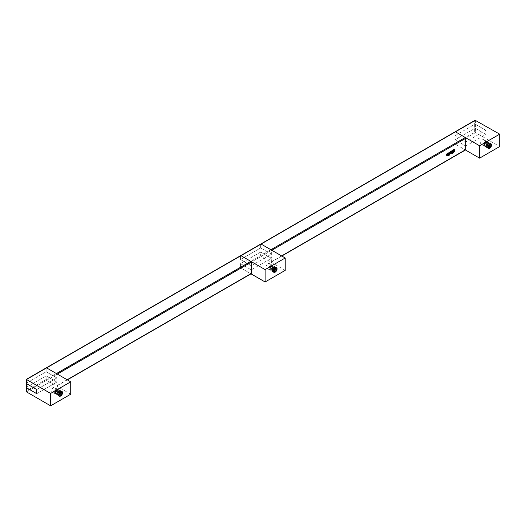 <?xml version="1.0" encoding="UTF-8"?>
<svg xmlns="http://www.w3.org/2000/svg" width="526" height="526" viewBox="0 0 526 526"><rect width="100%" height="100%" fill="white"/><g stroke="black" fill="none" stroke-linecap="round" stroke-linejoin="round"><path stroke-width="0.39" stroke-dasharray="2.63 1.97" d="M446.699 154.289L446.502 154.401A1.46 0.842 -60 0 1 448.198 153.007A1.46 0.842 -60 0 1 448.257 153.053M446.804 155.571A1.46 0.842 -60 0 1 446.732 155.538A1.46 0.842 -60 0 1 446.449 154.644L447.915 153.796A0.651 0.375 120 0 0 447.85 153.645M447.212 154.966A0.651 0.375 120 0 0 447.909 154.256M451.952 153.743L451.821 153.112L452.399 152.934M451.952 152.796L451.821 150.581L452.399 150.397M448.652 155.512L448.757 154.644M448.902 152.415L449.342 152.007M448.902 154.197L448.77 152.343M448.652 154.861L448.514 154.269M453.991 151.573L453.859 150.068M452.735 153.138L452.787 151.067A1.453 0.835 -60 0 1 453.807 149.423L454.431 149.22M449.822 152.487L449.625 152.599A1.46 0.842 -60 0 1 451.321 151.205A1.46 0.842 -60 0 1 451.387 151.251M449.71 152.915L451.038 151.994A0.651 0.375 120 0 0 450.973 151.843M449.927 153.77A1.46 0.842 -60 0 1 449.862 153.737A1.46 0.842 -60 0 1 449.572 152.842M450.341 153.158A0.651 0.375 120 0 0 451.032 152.448M475.123 120.27L455.016 132.092L455.016 135.701L455.016 132.092A0.631 0.362 60 0 1 455.148 131.802A0.631 0.362 -120 0 0 455.016 132.092L260.633 244.314L260.633 247.93L240.527 259.535L251.25 265.729L240.527 259.535L260.633 247.93L260.633 244.314A0.631 0.362 -120 0 1 260.764 244.025A0.631 0.362 -120 0 0 260.633 244.314L240.527 255.925L240.527 259.535L240.527 255.925A0.631 0.362 60 0 1 240.658 255.636A0.631 0.362 -120 0 0 240.527 255.925L46.143 368.147A0.631 0.362 -120 0 1 46.275 367.858A0.631 0.362 -120 0 0 46.143 368.147L46.143 371.764L56.874 377.951L36.761 389.562L56.874 377.951L56.874 382.08L46.143 375.893L46.143 379.502A0.631 0.362 -120 0 0 46.59 380.278L56.427 385.952A0.631 0.362 -120 0 0 56.874 385.696L56.874 382.08L46.143 375.893L26.484 387.241A0.631 0.362 180 0 0 26.3 387.498A0.631 0.362 180 0 1 26.484 387.241L46.143 375.893L46.143 379.502L240.527 267.28L260.633 255.669L260.633 252.059L240.527 263.664L251.25 269.858L271.357 258.246L251.25 269.858L240.527 263.664L240.527 267.28A0.631 0.362 -120 0 0 240.974 268.05L250.803 273.73L240.974 268.05A0.631 0.362 60 0 1 240.527 267.28L240.527 263.664L260.633 252.059L260.633 255.669A0.631 0.362 -120 0 0 261.08 256.445L270.91 262.119A0.631 0.362 -120 0 0 271.357 261.863L271.357 258.246L260.633 252.059L271.357 258.246L271.357 250.507L271.804 250.251M465.74 146.024L485.846 134.413L475.57 128.482A0.631 0.362 0 0 0 474.676 128.482L455.016 139.831L455.016 143.447A0.631 0.362 -120 0 0 455.463 144.216L465.293 149.897L455.463 144.216A0.631 0.362 60 0 1 455.016 143.447L455.016 139.831L465.74 146.024L455.016 139.831L474.676 128.482A0.631 0.362 180 0 1 475.57 128.482L485.846 134.413L485.846 130.284L485.846 134.413L465.74 146.024M285.21 270.371L261.08 256.445A0.631 0.362 -120 0 1 260.633 255.669L474.676 132.092L474.676 124.353L455.016 135.701L465.74 141.895L485.846 130.284L465.74 141.895L455.016 135.701L474.676 124.353A0.631 0.362 180 0 1 475.57 124.353A0.631 0.362 0 0 0 474.676 124.353L474.676 120.743M251.25 265.729L271.357 254.117L260.633 247.93L271.357 254.117L251.25 265.729M26.3 379.397L46.143 368.147L46.143 371.764L56.874 377.957L56.874 374.341L57.321 374.085M56.874 382.08L36.761 393.691L56.874 382.08M26.484 379.502L26.484 383.112A0.631 0.362 0 0 0 26.3 383.369A0.631 0.362 0 0 1 26.484 383.112L46.143 371.764L26.484 383.112L26.484 390.851L46.143 379.502A0.631 0.362 -120 0 0 46.59 380.278L70.721 394.204M475.57 120.224L475.57 124.353L485.846 130.284L475.57 124.353L475.57 132.611L26.484 391.883M57.538 393.691A2.051 1.183 120 0 0 58.879 391.883A2.051 1.183 120 0 0 58.57 390.233A2.051 1.183 120 0 0 56.512 391.423A2.051 1.183 120 0 0 56.512 393.79A2.051 1.183 120 0 0 57.538 393.691M57.091 393.435A2.051 1.183 120 0 0 58.432 391.62A2.051 1.183 120 0 0 58.123 389.976A2.051 1.183 120 0 0 56.065 391.16A2.051 1.183 120 0 0 56.065 393.533A2.051 1.183 120 0 0 57.091 393.435M57.091 393.816A2.525 1.46 -60 0 1 55.828 393.948A2.525 1.46 -60 0 1 55.828 391.028A2.525 1.46 -60 0 1 58.36 389.569A2.525 1.46 -60 0 1 58.748 391.594A2.525 1.46 -60 0 1 57.091 393.816M57.538 394.079A2.525 1.46 120 0 0 59.188 391.85A2.525 1.46 120 0 0 58.807 389.825A2.525 1.46 120 0 0 56.275 391.285A2.525 1.46 120 0 0 56.275 394.204A2.525 1.46 120 0 0 57.538 394.079M59.103 394.98A2.525 1.46 -60 0 1 57.84 395.105A2.525 1.46 -60 0 1 57.84 392.186A2.525 1.46 -60 0 1 60.365 390.726A2.525 1.46 -60 0 1 60.753 392.751A2.525 1.46 -60 0 1 59.103 394.98M59.103 394.592A2.051 1.183 120 0 0 60.444 392.784A2.051 1.183 120 0 0 60.128 391.14A2.051 1.183 120 0 0 58.077 392.324A2.051 1.183 120 0 0 58.077 394.697A2.051 1.183 120 0 0 59.103 394.592M59.55 394.848A2.051 1.183 -60 0 1 58.524 394.954A2.051 1.183 -60 0 1 58.524 392.58A2.051 1.183 -60 0 1 60.575 391.397A2.051 1.183 -60 0 1 60.891 393.04A2.051 1.183 -60 0 1 59.55 394.848M59.55 395.236A2.525 1.46 120 0 0 61.2 393.007A2.525 1.46 120 0 0 60.812 390.982A2.525 1.46 120 0 0 58.287 392.442A2.525 1.46 120 0 0 58.287 395.361A2.525 1.46 120 0 0 59.55 395.236M56.42 393.435A2.525 1.46 -60 0 1 55.158 393.56A2.525 1.46 -60 0 1 55.158 390.64A2.525 1.46 -60 0 1 57.689 389.181A2.525 1.46 -60 0 1 58.077 391.206A2.525 1.46 -60 0 1 56.42 393.435M56.617 390.154A1.624 0.934 -60 0 1 57.426 390.075A1.624 0.934 -60 0 1 57.761 390.818A1.624 0.934 -60 0 1 56.617 392.804A1.624 0.934 -60 0 1 55.809 392.883A1.624 0.934 -60 0 1 55.559 391.587A1.624 0.934 -60 0 1 56.617 390.154M56.42 389.819A1.894 1.091 120 0 0 55.085 392.14A1.894 1.091 120 0 0 56.42 392.915A1.894 1.091 120 0 0 57.761 390.594A1.894 1.091 120 0 0 56.42 389.819M272.027 269.858A2.051 1.183 120 0 0 273.369 268.043A2.051 1.183 120 0 0 273.053 266.399A2.051 1.183 120 0 0 271.002 267.589A2.051 1.183 120 0 0 271.002 269.956A2.051 1.183 120 0 0 272.027 269.858M271.58 269.595A2.051 1.183 120 0 0 272.922 267.787A2.051 1.183 120 0 0 272.613 266.143A2.051 1.183 120 0 0 270.555 267.326A2.051 1.183 120 0 0 270.555 269.7A2.051 1.183 120 0 0 271.58 269.595M271.58 269.983A2.525 1.46 -60 0 1 270.318 270.108A2.525 1.46 -60 0 1 270.318 267.188A2.525 1.46 -60 0 1 272.849 265.735A2.525 1.46 -60 0 1 273.237 267.76A2.525 1.46 -60 0 1 271.58 269.983M272.027 270.246A2.525 1.46 120 0 0 273.678 268.017A2.525 1.46 120 0 0 273.296 265.992A2.525 1.46 120 0 0 270.765 267.451A2.525 1.46 120 0 0 270.765 270.371A2.525 1.46 120 0 0 272.027 270.246M273.592 271.146A2.525 1.46 -60 0 1 272.33 271.271A2.525 1.46 -60 0 1 272.33 268.352A2.525 1.46 -60 0 1 274.855 266.892A2.525 1.46 -60 0 1 275.243 268.917A2.525 1.46 -60 0 1 273.592 271.146M273.592 270.758A2.051 1.183 120 0 0 274.934 268.95A2.051 1.183 120 0 0 274.618 267.3A2.051 1.183 120 0 0 272.567 268.49A2.051 1.183 120 0 0 272.567 270.864A2.051 1.183 120 0 0 273.592 270.758M274.039 271.015A2.051 1.183 -60 0 1 273.014 271.12A2.051 1.183 -60 0 1 273.014 268.747A2.051 1.183 -60 0 1 275.065 267.563A2.051 1.183 -60 0 1 275.381 269.207A2.051 1.183 -60 0 1 274.039 271.015M274.039 271.403A2.525 1.46 120 0 0 275.69 269.174A2.525 1.46 120 0 0 275.302 267.149A2.525 1.46 120 0 0 272.777 268.608A2.525 1.46 120 0 0 272.777 271.528A2.525 1.46 120 0 0 274.039 271.403M270.91 269.595A2.525 1.46 -60 0 1 269.647 269.726A2.525 1.46 -60 0 1 269.647 266.807A2.525 1.46 -60 0 1 272.179 265.347A2.525 1.46 -60 0 1 272.567 267.372A2.525 1.46 -60 0 1 270.91 269.595M271.107 266.32A1.624 0.934 -60 0 1 271.916 266.241A1.624 0.934 -60 0 1 272.251 266.984A1.624 0.934 -60 0 1 271.107 268.97A1.624 0.934 -60 0 1 270.292 269.049A1.624 0.934 -60 0 1 270.048 267.754A1.624 0.934 -60 0 1 271.107 266.32M270.91 265.985A1.894 1.091 120 0 0 269.575 268.306A1.894 1.091 120 0 0 270.91 269.082A1.894 1.091 120 0 0 272.251 266.761A1.894 1.091 120 0 0 270.91 265.985M486.517 146.024A2.051 1.183 120 0 0 487.858 144.216A2.051 1.183 120 0 0 487.543 142.566A2.051 1.183 120 0 0 485.491 143.756A2.051 1.183 120 0 0 485.491 146.123A2.051 1.183 120 0 0 486.517 146.024M486.07 145.768A2.051 1.183 120 0 0 487.411 143.953A2.051 1.183 120 0 0 487.096 142.309A2.051 1.183 120 0 0 485.044 143.493A2.051 1.183 120 0 0 485.044 145.866A2.051 1.183 120 0 0 486.07 145.768M486.07 146.149A2.525 1.46 -60 0 1 484.808 146.274A2.525 1.46 -60 0 1 484.808 143.361A2.525 1.46 -60 0 1 487.332 141.902A2.525 1.46 -60 0 1 487.72 143.927A2.525 1.46 -60 0 1 486.07 146.149M486.517 146.412A2.525 1.46 120 0 0 488.167 144.183A2.525 1.46 120 0 0 487.78 142.158A2.525 1.46 120 0 0 485.255 143.618A2.525 1.46 120 0 0 485.255 146.537A2.525 1.46 120 0 0 486.517 146.412M488.082 147.313A2.525 1.46 -60 0 1 486.82 147.438A2.525 1.46 -60 0 1 486.82 144.518A2.525 1.46 -60 0 1 489.344 143.059A2.525 1.46 -60 0 1 489.732 145.084A2.525 1.46 -60 0 1 488.082 147.313M488.082 146.925A2.051 1.183 120 0 0 489.423 145.117A2.051 1.183 120 0 0 489.108 143.473A2.051 1.183 120 0 0 487.056 144.657A2.051 1.183 120 0 0 487.056 147.03A2.051 1.183 120 0 0 488.082 146.925M488.529 147.181A2.051 1.183 -60 0 1 487.503 147.287A2.051 1.183 -60 0 1 487.503 144.913A2.051 1.183 -60 0 1 489.555 143.73A2.051 1.183 -60 0 1 489.87 145.373A2.051 1.183 -60 0 1 488.529 147.181M488.529 147.569A2.525 1.46 120 0 0 490.179 145.34A2.525 1.46 120 0 0 489.791 143.315A2.525 1.46 120 0 0 487.267 144.775A2.525 1.46 120 0 0 487.267 147.694A2.525 1.46 120 0 0 488.529 147.569M485.399 145.768A2.525 1.46 -60 0 1 484.137 145.893A2.525 1.46 -60 0 1 484.137 142.973A2.525 1.46 -60 0 1 486.662 141.514A2.525 1.46 -60 0 1 487.05 143.539A2.525 1.46 -60 0 1 485.399 145.768M485.59 142.487A1.624 0.934 -60 0 1 486.405 142.408A1.624 0.934 -60 0 1 486.741 143.151A1.624 0.934 -60 0 1 485.59 145.137A1.624 0.934 -60 0 1 484.781 145.215A1.624 0.934 -60 0 1 484.531 143.92A1.624 0.934 -60 0 1 485.59 142.487M485.399 142.151A1.894 1.091 120 0 0 484.058 144.472A1.894 1.091 120 0 0 485.399 145.248A1.894 1.091 120 0 0 486.741 142.927A1.894 1.091 120 0 0 485.399 142.151M482.493 139.831A2.683 1.552 -60 0 1 483.841 139.699A2.683 1.552 -60 0 1 483.841 142.802A2.683 1.552 -60 0 1 481.152 144.354A2.683 1.552 -60 0 1 480.744 142.198A2.683 1.552 -60 0 1 482.493 139.831M474.676 132.092L499.7 146.537M53.52 391.883A2.683 1.552 -60 0 1 52.179 392.021A2.683 1.552 -60 0 1 52.179 388.918A2.683 1.552 -60 0 1 54.862 387.366A2.683 1.552 -60 0 1 55.276 389.516A2.683 1.552 -60 0 1 53.52 391.883M26.3 391.475L26.484 390.851M268.01 263.664A2.683 1.552 -60 0 1 269.351 263.533A2.683 1.552 -60 0 1 269.351 266.636A2.683 1.552 -60 0 1 266.662 268.188A2.683 1.552 -60 0 1 266.255 266.031A2.683 1.552 -60 0 1 268.01 263.664M271.357 261.863L281.64 255.925M56.874 385.696L67.15 379.759M250.803 273.73L56.427 385.952M465.293 149.897L270.91 262.119M67.335 379.864L56.742 385.985M281.824 256.03L271.225 262.152M58.57 390.233L58.123 389.976M56.512 393.79L56.065 393.533M60.365 390.726L58.807 389.825M57.84 395.105L56.275 394.204M60.575 391.397L60.128 391.14M58.524 394.954L58.077 394.697M58.36 389.569L57.689 389.181M55.828 393.948L55.158 393.56M61.476 392.416L57.426 390.075M59.859 395.223L55.809 392.883M61.483 391.37L60.812 390.982M58.951 395.749L58.287 395.361M273.053 266.399L272.613 266.143M271.002 269.956L270.555 269.7M274.855 266.892L273.296 265.992M272.33 271.271L270.765 270.371M275.065 267.563L274.618 267.3M273.014 271.12L272.567 270.864M272.849 265.735L272.179 265.347M270.318 270.108L269.647 269.726M275.966 268.582L271.916 266.241M274.348 271.39L270.292 269.049M275.972 267.537L275.302 267.149M273.441 271.909L272.777 271.528M487.543 142.566L487.096 142.309M485.491 146.123L485.044 145.866M489.344 143.059L487.78 142.158M486.82 147.438L485.255 146.537M489.555 143.73L489.108 143.473M487.503 147.287L487.056 147.03M487.332 141.902L486.662 141.514M484.808 146.274L484.137 145.893M490.456 144.749L486.405 142.408M488.832 147.556L484.781 145.215M490.456 143.703L489.791 143.315M487.931 148.082L487.267 147.694M490.988 143.828L483.841 139.699M488.306 148.477L481.152 144.354M62.009 391.495L54.862 387.366M59.326 396.144L52.179 392.021M276.498 267.662L269.351 263.533M273.816 272.31L266.662 268.188"/><path stroke-width="0.79" d="M448.257 153.053A1.46 0.842 -60 0 1 448.198 154.697A1.46 0.842 -60 0 1 446.804 155.571M447.85 153.645A0.651 0.375 120 0 0 447.093 154.059L446.699 154.289M448.047 154.328L447.153 154.841A0.651 0.375 120 0 0 448.047 154.328L447.021 154.769A0.651 0.375 120 0 0 447.212 154.966M447.225 154.138L446.633 154.48A1.46 0.842 -60 0 1 448.33 153.086A1.46 0.842 -60 0 1 448.33 154.775A1.46 0.842 -60 0 1 446.87 155.617A1.46 0.842 -60 0 1 446.581 154.723L448.053 153.875A0.651 0.375 120 0 0 447.225 154.138L447.093 154.059M451.952 153.743L452.531 152.856L451.952 153.743M452.531 153.408L451.952 153.585M452.399 152.934L452.399 153.329M452.399 150.397L452.399 152.533L451.952 152.796M452.531 152.612L451.952 152.948L451.952 150.66L452.531 150.324L452.399 152.533M449.474 152.086L449.474 154.539A0.776 0.447 -60 0 1 448.862 155.545L448.902 152.415L449.474 152.086M449.342 152.165L449.342 154.46A0.776 0.447 -60 0 1 448.731 155.466L448.652 155.512M453.991 150.147L453.945 150.173A0.677 0.388 120 0 0 453.465 150.942L453.274 152.981L452.722 153.303L452.919 151.14A1.453 0.835 -60 0 1 453.938 149.502L454.569 149.141L454.569 151.403L453.991 151.731L453.807 150.101A0.677 0.388 120 0 0 453.333 150.863L453.142 152.902L452.735 153.138M454.431 149.22L454.431 151.324L453.991 151.573M450.355 152.336L449.763 152.678A1.46 0.842 -60 0 1 451.453 151.284A1.46 0.842 -60 0 1 451.453 152.967A1.46 0.842 -60 0 1 449.993 153.816A1.46 0.842 -60 0 1 449.71 152.915L451.177 152.073A0.651 0.375 120 0 0 450.355 152.336L449.822 152.487M451.387 151.251A1.46 0.842 -60 0 1 451.321 152.895A1.46 0.842 -60 0 1 449.927 153.77M450.282 153.04A0.651 0.375 120 0 0 451.17 152.527L450.144 152.961A0.651 0.375 120 0 0 450.341 153.158M451.17 152.527L450.144 152.961M450.973 151.843A0.651 0.375 120 0 0 450.217 152.257M465.74 149.634L465.74 138.285A0.631 0.362 -120 0 0 465.293 137.51L455.463 131.835A0.631 0.362 -120 0 0 455.148 131.802A0.631 0.362 60 0 1 455.463 131.835L479.594 145.768L499.7 134.156L499.7 146.537L479.594 158.148L465.293 149.897A0.631 0.362 -120 0 0 465.74 149.634L281.64 255.925M251.25 265.729L251.25 262.119A0.631 0.362 -120 0 0 250.803 261.343L240.974 255.669A0.631 0.362 -120 0 0 240.658 255.636A0.631 0.362 60 0 1 240.974 255.669L265.104 269.601L285.21 257.99L285.21 270.371L265.104 281.982L250.803 273.73A0.631 0.362 -120 0 0 251.25 273.467L251.25 265.729M26.484 391.883L26.484 387.761L36.761 393.691L36.761 389.562L36.761 393.691L26.484 387.761A0.631 0.362 180 0 1 26.3 387.498L26.3 383.369A0.631 0.362 0 0 0 26.484 383.632L36.761 389.562L26.484 383.632L26.484 387.761A0.631 0.362 180 0 1 26.3 387.498L26.484 391.883L50.614 405.816L50.614 393.435L26.484 379.502L46.59 367.891A0.631 0.362 -120 0 0 46.275 367.858L475.123 120.27L499.7 134.156M56.874 374.341A0.631 0.362 -120 0 0 56.427 373.565L46.59 367.891A0.631 0.362 -120 0 0 46.275 367.858L26.3 379.397L26.484 383.632A0.631 0.362 0 0 1 26.3 383.369L26.3 379.397M271.357 250.507A0.631 0.362 -120 0 0 270.91 249.732L261.08 244.057A0.631 0.362 -120 0 0 260.764 244.025A0.631 0.362 -120 0 1 261.08 244.057L285.21 257.99M60.668 392.495A1.624 0.934 -60 0 1 61.476 392.416A1.624 0.934 -60 0 1 61.476 394.29A1.624 0.934 -60 0 1 59.859 395.223A1.624 0.934 -60 0 1 59.609 393.921A1.624 0.934 -60 0 1 60.668 392.495M60.668 395.881A2.525 1.46 120 0 0 62.318 393.658A2.525 1.46 120 0 0 61.93 391.633A2.525 1.46 120 0 0 59.405 393.086A2.525 1.46 120 0 0 59.405 396.006A2.525 1.46 120 0 0 60.668 395.881M275.157 268.661A1.624 0.934 -60 0 1 275.966 268.582A1.624 0.934 -60 0 1 275.966 270.456A1.624 0.934 -60 0 1 274.348 271.39A1.624 0.934 -60 0 1 274.099 270.088A1.624 0.934 -60 0 1 275.157 268.661M275.157 272.047A2.525 1.46 120 0 0 276.808 269.818A2.525 1.46 120 0 0 276.42 267.793A2.525 1.46 120 0 0 273.895 269.253A2.525 1.46 120 0 0 273.895 272.172A2.525 1.46 120 0 0 275.157 272.047M489.647 144.828A1.624 0.934 -60 0 1 490.456 144.749A1.624 0.934 -60 0 1 490.456 146.623A1.624 0.934 -60 0 1 488.832 147.556A1.624 0.934 -60 0 1 488.582 146.254A1.624 0.934 -60 0 1 489.647 144.828M489.647 148.214A2.525 1.46 120 0 0 491.297 145.991A2.525 1.46 120 0 0 490.909 143.96A2.525 1.46 120 0 0 488.378 145.419A2.525 1.46 120 0 0 488.378 148.339A2.525 1.46 120 0 0 489.647 148.214M489.647 143.96A2.683 1.552 -60 0 1 490.988 143.828A2.683 1.552 -60 0 1 490.988 146.925A2.683 1.552 -60 0 1 488.306 148.477A2.683 1.552 -60 0 1 487.891 146.327A2.683 1.552 -60 0 1 489.647 143.96M479.594 145.768L479.594 158.148M60.668 396.012A2.683 1.552 -60 0 1 59.326 396.144A2.683 1.552 -60 0 1 59.326 393.047A2.683 1.552 -60 0 1 62.009 391.495A2.683 1.552 -60 0 1 62.423 393.645A2.683 1.552 -60 0 1 60.668 396.012M475.57 120.224L46.59 367.891L70.721 381.823L70.721 394.204L50.614 405.816M70.721 381.823L50.614 393.435M275.157 267.793A2.683 1.552 -60 0 1 276.498 267.662A2.683 1.552 -60 0 1 276.498 270.765A2.683 1.552 -60 0 1 273.816 272.31A2.683 1.552 -60 0 1 273.402 270.16A2.683 1.552 -60 0 1 275.157 267.793M265.104 269.601L265.104 281.982M465.74 138.285L271.804 250.251M251.25 262.119L57.321 374.085M67.15 379.759L251.25 273.467M56.427 373.565L250.803 261.343M465.293 137.51L270.91 249.732M251.119 273.757L67.335 379.864M465.609 149.923L281.824 256.03M61.93 391.633L61.483 391.37M59.405 396.006L58.951 395.749M276.42 267.793L275.972 267.537M273.895 272.172L273.441 271.909M490.909 143.96L490.456 143.703M488.378 148.339L487.931 148.082"/></g></svg>
